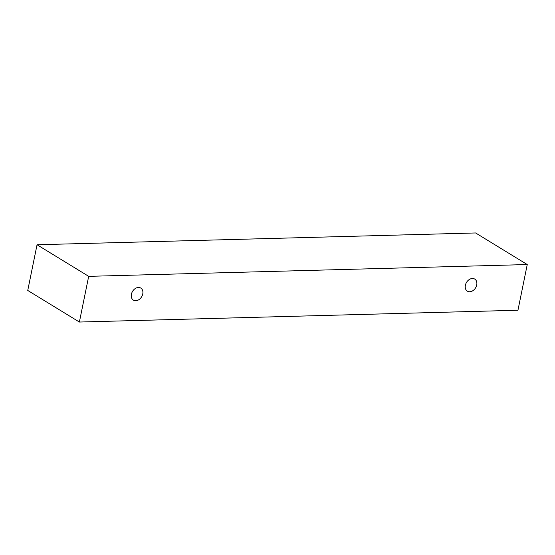 <?xml version="1.0" encoding="UTF-8"?>
<svg xmlns="http://www.w3.org/2000/svg" width="555" height="555" viewBox="0 0 555 555"><rect width="100%" height="100%" fill="white"/><g stroke="black" fill="none" stroke-linecap="round" stroke-linejoin="round"><path stroke-width="0.83" d="M135.732 300.734A7.076 5.286 -58.5 0 1 133.387 300.13A7.076 5.286 -58.5 0 1 131.41 294.254A7.076 5.286 -58.5 0 1 140.776 288.066A7.076 5.286 -58.5 0 1 142.309 295.44A7.076 5.286 -58.5 0 1 135.732 300.734M465.381 285.27A7.076 5.286 -58.5 0 1 474.74 279.082A7.076 5.286 -58.5 0 1 476.273 286.456A7.076 5.286 -58.5 0 1 469.703 291.75A7.076 5.286 -58.5 0 1 467.359 291.153A7.076 5.286 -58.5 0 1 465.381 285.27M88.682 276.341L527.25 264.548L517.954 310.245L79.386 322.039L88.682 276.341L37.046 244.755L475.614 232.961L527.25 264.548M79.386 322.039L27.75 290.452L37.046 244.755"/></g></svg>
